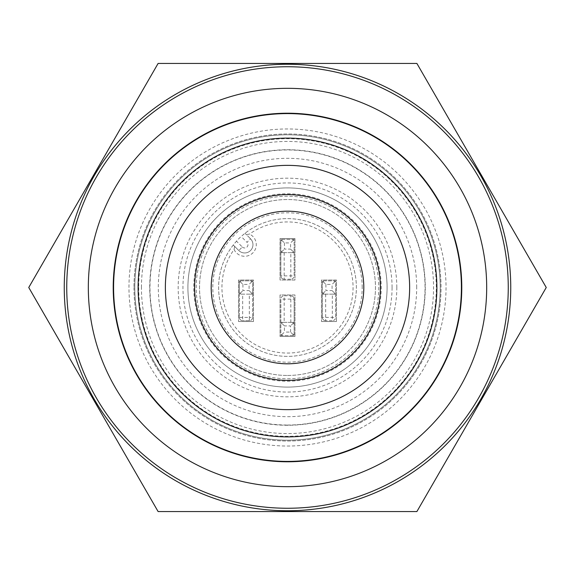 <?xml version="1.0" encoding="UTF-8"?>
<svg xmlns="http://www.w3.org/2000/svg" width="575" height="575" viewBox="0 0 575 575"><rect width="100%" height="100%" fill="white"/><g stroke="black" fill="none" stroke-linecap="round" stroke-linejoin="round"><path stroke-width="0.43" stroke-dasharray="2.88 2.16" d="M138.115 287.5A149.385 149.385 0 0 1 362.192 158.132A149.385 149.385 0 0 1 362.192 416.868A149.385 149.385 0 0 1 138.115 287.5A149.385 149.385 0 0 1 362.192 158.132A149.385 149.385 0 0 1 362.192 416.868A149.385 149.385 0 0 1 138.115 287.5A149.385 149.385 0 0 1 362.192 158.132A149.385 149.385 0 0 1 362.192 416.868A149.385 149.385 0 0 1 138.115 287.5A149.385 149.385 0 0 0 362.192 416.868A149.385 149.385 0 0 0 362.192 158.132A149.385 149.385 0 0 0 138.115 287.5A149.385 149.385 0 0 0 362.192 416.868A149.385 149.385 0 0 0 362.192 158.132A149.385 149.385 0 0 0 138.115 287.5A149.385 149.385 0 0 0 362.192 416.868A149.385 149.385 0 0 0 362.192 158.132A149.385 149.385 0 0 0 138.115 287.5M28.75 287.5L158.118 511.57L416.882 511.57L546.25 287.5L416.882 63.43L158.118 63.43L28.75 287.5M64.256 287.5A223.244 223.244 0 0 1 399.122 94.163A223.244 223.244 0 0 1 399.122 480.837A223.244 223.244 0 0 1 64.256 287.5M64.299 287.5A223.201 223.201 0 0 1 399.1 94.207A223.201 223.201 0 0 1 399.1 480.793A223.201 223.201 0 0 1 64.299 287.5M241.953 235.829A68.885 68.885 0 0 1 354.394 271.069A68.885 68.885 0 0 1 271.069 354.394A68.885 68.885 0 0 1 235.829 241.953L233.278 245.015A68.885 68.885 0 0 0 272.363 354.696A68.885 68.885 0 0 0 354.696 272.363A68.885 68.885 0 0 0 245.015 233.278L241.155 236.462A68.942 68.942 0 0 0 236.462 241.155L242.312 247.006L238.79 250.528A8.302 8.302 0 0 0 250.528 250.528A8.302 8.302 0 0 0 250.528 238.79L245.015 233.278L246.359 234.622L249.478 234.09A65.564 65.564 0 0 1 351.67 274.074A65.564 65.564 0 0 1 274.074 351.67A65.564 65.564 0 0 1 234.09 249.478A11.622 11.622 0 0 0 252.878 252.878A11.622 11.622 0 0 0 249.478 234.09M287.5 387.09A99.59 99.59 0 0 0 373.743 237.705A99.59 99.59 0 0 0 201.257 237.705A99.59 99.59 0 0 0 287.5 387.09A99.59 99.59 0 0 0 387.09 287.5A99.59 99.59 0 0 0 287.5 187.91A99.59 99.59 0 0 0 187.91 287.5A99.59 99.59 0 0 0 287.5 387.09M287.5 375.468A87.968 87.968 0 0 0 363.68 243.513A87.968 87.968 0 0 0 211.32 243.513A87.968 87.968 0 0 0 287.5 375.468A87.968 87.968 0 0 0 363.68 243.513A87.968 87.968 0 0 0 211.32 243.513A87.968 87.968 0 0 0 287.5 375.468M362.192 287.5A74.692 74.692 0 0 0 231.473 238.107A74.692 74.692 0 0 0 261.1 357.37A74.692 74.692 0 0 0 362.192 287.5M149.737 287.5A137.763 137.763 0 0 1 356.385 168.195A137.763 137.763 0 0 1 356.385 406.805A137.763 137.763 0 0 1 149.737 287.5A137.763 137.763 0 0 1 287.5 149.737A137.763 137.763 0 0 1 425.263 287.5A137.763 137.763 0 0 1 287.5 425.263A137.763 137.763 0 0 1 149.737 287.5A137.763 137.763 0 0 1 287.5 149.737A137.763 137.763 0 0 1 425.263 287.5A137.763 137.763 0 0 1 287.5 425.263A137.763 137.763 0 0 1 149.737 287.5M287.5 378.788A91.288 91.288 0 0 0 366.555 241.852A91.288 91.288 0 0 0 208.445 241.852A91.288 91.288 0 0 0 287.5 378.788A91.288 91.288 0 0 0 378.788 287.5A91.288 91.288 0 0 0 287.5 196.212A91.288 91.288 0 0 0 196.212 287.5A91.288 91.288 0 0 0 287.5 378.788A91.288 91.288 0 0 0 378.788 287.5A91.288 91.288 0 0 0 287.5 196.212A91.288 91.288 0 0 0 196.212 287.5A91.288 91.288 0 0 0 287.5 378.788A91.288 91.288 0 0 0 366.555 241.852A91.288 91.288 0 0 0 208.445 241.852A91.288 91.288 0 0 0 287.5 378.788M235.829 241.953L236.462 241.155M234.09 249.478L234.622 246.359L233.278 245.015L238.79 250.528A8.302 8.302 0 0 0 250.528 250.528A8.302 8.302 0 0 0 250.528 238.79L246.359 234.622M253.474 321.526L238.539 321.526L253.474 321.526L253.474 280.032L238.539 280.032L238.539 321.526L238.539 280.032L253.474 280.032L253.474 321.526M336.461 321.526L321.526 321.526L336.461 321.526L336.461 280.032L321.526 280.032L321.526 321.526L321.526 280.032L336.461 280.032L336.461 321.526M294.968 336.461L280.032 336.461L294.968 336.461L294.968 294.968L280.032 294.968L280.032 336.461L280.032 294.968L294.968 294.968L294.968 336.461M294.968 238.539L280.032 238.539L294.968 238.539L294.968 280.032L280.032 280.032L280.032 238.539L280.032 280.032L294.968 280.032L294.968 238.539M252.641 317.378A3.321 3.321 0 0 1 249.327 320.699L242.686 320.699A3.321 3.321 0 0 1 239.365 317.378A3.321 3.321 0 0 0 242.686 320.699L249.327 320.699A3.321 3.321 0 0 0 252.641 317.378L252.641 280.859L239.365 280.859L252.641 280.859L252.641 294.141L249.327 294.141L249.327 317.378L252.641 317.378L252.641 294.141L250.987 294.141L252.641 292.481A8.302 8.302 0 0 1 250.987 294.141L239.365 294.141L239.365 317.378L239.365 280.859L239.365 294.141L249.327 294.141M138.712 287.5A148.788 148.788 0 0 0 361.898 416.357A148.788 148.788 0 0 0 361.898 158.643A148.788 148.788 0 0 0 138.712 287.5M461.409 287.5A173.909 173.909 0 0 0 287.5 113.591A173.909 173.909 0 0 0 113.591 287.5A173.909 173.909 0 0 0 287.5 461.409A173.909 173.909 0 0 0 461.409 287.5M133.968 287.5A153.532 153.532 0 0 0 287.5 441.032A153.532 153.532 0 0 0 441.032 287.5A153.532 153.532 0 0 0 287.5 133.968A153.532 153.532 0 0 0 133.968 287.5A153.532 153.532 0 0 1 364.262 154.538A153.532 153.532 0 0 1 364.262 420.462A153.532 153.532 0 0 1 133.968 287.5M134.802 287.5A152.698 152.698 0 0 1 363.853 155.257A152.698 152.698 0 0 1 363.853 419.743A152.698 152.698 0 0 1 134.802 287.5A152.698 152.698 0 0 1 363.853 155.257A152.698 152.698 0 0 1 363.853 419.743A152.698 152.698 0 0 1 134.802 287.5A152.698 152.698 0 0 1 363.853 155.257A152.698 152.698 0 0 1 363.853 419.743A152.698 152.698 0 0 1 134.802 287.5M88.327 287.5A199.173 199.173 0 0 1 387.09 115.007A199.173 199.173 0 0 1 387.09 459.993A199.173 199.173 0 0 1 88.327 287.5M284.179 322.359L294.141 322.359L294.141 299.122A3.321 3.321 0 0 0 290.821 295.802A3.321 3.321 0 0 1 294.141 299.122L294.141 335.635L294.141 324.012L293.365 323.128L292.481 322.359L280.859 322.359L284.179 322.359L284.179 299.122L280.859 299.122L280.859 335.635L294.141 335.635L280.859 335.635L280.859 299.122A3.321 3.321 0 0 1 284.179 295.802A3.321 3.321 0 0 0 280.859 299.122M290.821 322.359L290.821 295.802L284.179 295.802L284.179 299.122L294.141 299.122A3.321 3.321 0 0 0 290.821 295.802L284.179 295.802M281.635 334.866L282.519 335.635A8.302 8.302 0 0 1 280.859 333.974L281.635 334.866L284.417 332.077L284.417 325.917L281.635 323.128L280.859 324.012A8.302 8.302 0 0 1 282.519 322.359L281.635 323.128M293.365 334.866L294.141 333.974A8.302 8.302 0 0 1 292.481 335.635L293.365 334.866L290.583 332.077L284.417 332.077M290.583 332.077L290.583 325.917L284.417 325.917M293.365 323.128L290.583 325.917M292.481 322.359L294.141 322.359L294.141 324.012A8.302 8.302 0 0 0 292.481 322.359M290.821 252.641L280.859 252.641L280.859 275.878A3.321 3.321 0 0 0 284.179 279.198A3.321 3.321 0 0 1 280.859 275.878L280.859 239.365L280.859 250.987L281.635 251.872L282.519 252.641L294.141 252.641L290.821 252.641L290.821 275.878L294.141 275.878L294.141 239.365L280.859 239.365L294.141 239.365L294.141 275.878A3.321 3.321 0 0 1 290.821 279.198A3.321 3.321 0 0 0 294.141 275.878M284.179 252.641L284.179 279.198L290.821 279.198L290.821 275.878L280.859 275.878A3.321 3.321 0 0 0 284.179 279.198L290.821 279.198M293.365 240.134L292.481 239.365A8.302 8.302 0 0 1 294.141 241.026L293.365 240.134L290.583 242.923L290.583 249.083L293.365 251.872L294.141 250.987A8.302 8.302 0 0 1 292.481 252.641L293.365 251.872M281.635 240.134L280.859 241.026A8.302 8.302 0 0 1 282.519 239.365L281.635 240.134L284.417 242.923L290.583 242.923M284.417 242.923L284.417 249.083L290.583 249.083M281.635 251.872L284.417 249.083M282.519 252.641L280.859 252.641L280.859 250.987A8.302 8.302 0 0 0 282.519 252.641M332.314 294.141L322.359 294.141L322.359 317.378A3.321 3.321 0 0 0 325.673 320.699A3.321 3.321 0 0 1 322.359 317.378L322.359 280.859L322.359 292.481L323.128 293.365L324.012 294.141L335.635 294.141L332.314 294.141L332.314 317.378L335.635 317.378L335.635 280.859L322.359 280.859L335.635 280.859L335.635 317.378A3.321 3.321 0 0 1 332.314 320.699A3.321 3.321 0 0 0 335.635 317.378M325.673 294.141L325.673 320.699L332.314 320.699L332.314 317.378L322.359 317.378A3.321 3.321 0 0 0 325.673 320.699L332.314 320.699M334.866 281.635L333.974 280.859A8.302 8.302 0 0 1 335.635 282.519L334.866 281.635L332.077 284.417L332.077 290.583L334.866 293.365L335.635 292.481A8.302 8.302 0 0 1 333.974 294.141L334.866 293.365M323.128 281.635L322.359 282.519A8.302 8.302 0 0 1 324.012 280.859L323.128 281.635L325.917 284.417L332.077 284.417M325.917 284.417L325.917 290.583L332.077 290.583M323.128 293.365L325.917 290.583M324.012 294.141L322.359 294.141L322.359 292.481A8.302 8.302 0 0 0 324.012 294.141M251.872 281.635L250.987 280.859A8.302 8.302 0 0 1 252.641 282.519L251.872 281.635L249.083 284.417L249.083 290.583L251.872 293.365M240.134 281.635L239.365 282.519A8.302 8.302 0 0 1 241.026 280.859L240.134 281.635L242.923 284.417L249.083 284.417M242.923 284.417L242.923 290.583L249.083 290.583M240.134 293.365L241.026 294.141A8.302 8.302 0 0 1 239.365 292.481L240.134 293.365L242.923 290.583M234.622 246.359L238.79 250.528A8.302 8.302 0 0 0 250.528 250.528A8.302 8.302 0 0 0 250.528 238.79L247.006 242.312L241.155 236.462M233.278 245.015A68.885 68.885 0 0 0 272.363 354.696A68.885 68.885 0 0 0 354.696 272.363A68.885 68.885 0 0 0 245.015 233.278M287.5 193.782A93.718 93.718 0 0 1 381.218 287.5A93.718 93.718 0 0 1 287.5 381.218A93.718 93.718 0 0 1 193.782 287.5A93.718 93.718 0 0 1 287.5 193.782M396.822 287.5A109.322 109.322 0 0 0 232.839 192.819A109.322 109.322 0 0 0 232.839 382.181A109.322 109.322 0 0 0 396.822 287.5M392.071 287.5A104.571 104.571 0 0 0 235.218 196.945A104.571 104.571 0 0 0 235.218 378.055A104.571 104.571 0 0 0 392.071 287.5M238.79 250.528A8.302 8.302 0 0 0 250.528 250.528A8.302 8.302 0 0 0 250.528 238.79M141.436 287.5A146.064 146.064 0 0 1 360.532 161.007A146.064 146.064 0 0 1 360.532 413.993A146.064 146.064 0 0 1 141.436 287.5M128.965 287.5A158.535 158.535 0 0 1 366.771 150.204A158.535 158.535 0 0 1 366.771 424.796A158.535 158.535 0 0 1 128.965 287.5M249.327 320.699L249.327 317.378L239.365 317.378A3.321 3.321 0 0 0 242.686 320.699L242.686 294.141M287.5 425.033A137.533 137.533 0 0 0 425.033 287.5A137.533 137.533 0 0 0 287.5 149.967A137.533 137.533 0 0 0 149.967 287.5A137.533 137.533 0 0 0 287.5 425.033M416.688 287.5A129.188 129.188 0 0 0 287.5 158.312A129.188 129.188 0 0 0 158.312 287.5A129.188 129.188 0 0 0 287.5 416.688A129.188 129.188 0 0 0 416.688 287.5M242.312 247.006A3.321 3.321 0 0 0 247.006 247.006A3.321 3.321 0 0 0 247.006 242.312"/><path stroke-width="0.86" d="M416.882 63.43L158.118 63.43L28.75 287.5L158.118 511.57L416.882 511.57L546.25 287.5L416.882 63.43M64.256 287.5A223.244 223.244 0 0 1 399.122 94.163A223.244 223.244 0 0 1 399.122 480.837A223.244 223.244 0 0 1 64.256 287.5M66.743 287.5A220.757 220.757 0 0 1 397.878 96.32A220.757 220.757 0 0 1 397.878 478.68A220.757 220.757 0 0 1 66.743 287.5M113.591 287.5A173.909 173.909 0 0 1 374.454 136.893A173.909 173.909 0 0 1 374.454 438.107A173.909 173.909 0 0 1 113.591 287.5M138.115 287.5A149.385 149.385 0 0 0 362.192 416.868A149.385 149.385 0 0 0 362.192 158.132A149.385 149.385 0 0 0 138.115 287.5M88.327 287.5A199.173 199.173 0 0 1 387.09 115.007A199.173 199.173 0 0 1 387.09 459.993A199.173 199.173 0 0 1 88.327 287.5M113.218 287.5A174.282 174.282 0 0 1 374.641 136.57A174.282 174.282 0 0 1 374.641 438.43A174.282 174.282 0 0 1 113.218 287.5M363.803 287.5A76.302 76.302 0 0 0 287.5 211.197A76.302 76.302 0 0 0 211.197 287.5A76.302 76.302 0 0 0 287.5 363.803A76.302 76.302 0 0 0 363.803 287.5M165.37 287.5A122.13 122.13 0 0 0 348.565 393.271A122.13 122.13 0 0 0 348.565 181.729A122.13 122.13 0 0 0 165.37 287.5M194.609 287.5A92.891 92.891 0 0 0 333.946 367.942A92.891 92.891 0 0 0 333.946 207.057A92.891 92.891 0 0 0 194.609 287.5"/></g></svg>
